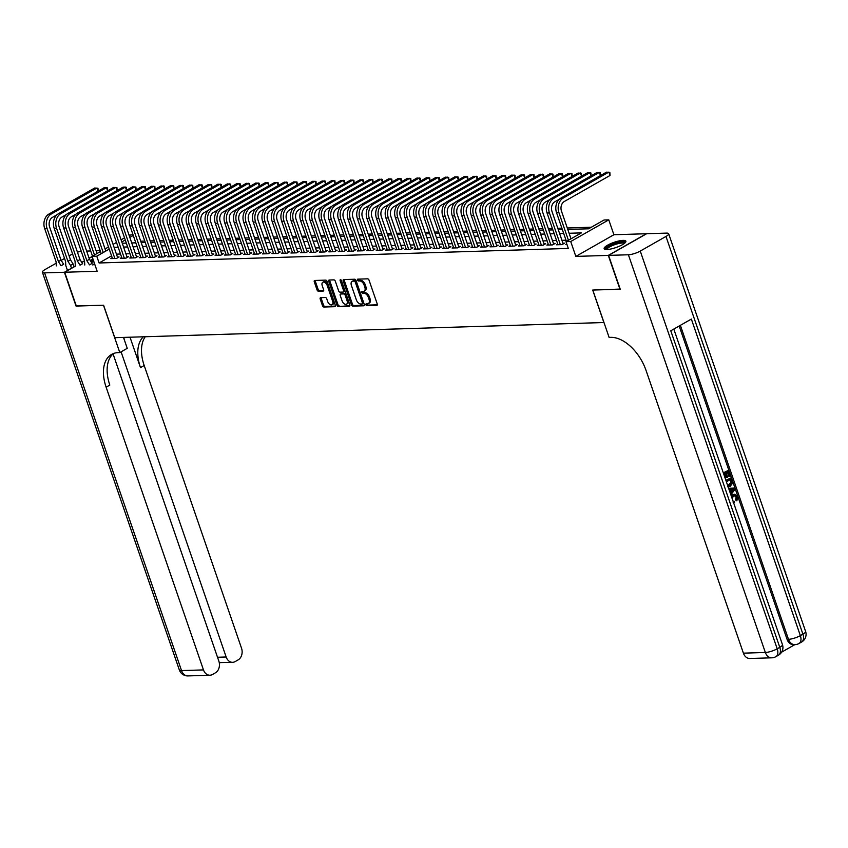 <?xml version="1.0" encoding="UTF-8"?>
<svg xmlns="http://www.w3.org/2000/svg" width="848" height="848" viewBox="0 0 848 848"><rect width="100%" height="100%" fill="white"/><g stroke="black" fill="none" stroke-linecap="round" stroke-linejoin="round"><path stroke-width="1.27" d="M365.933 304.782A1.018 0.604 -119.6 0 0 366.898 305.693L376.788 305.386A1.452 0.859 -119.6 0 0 377.042 305.312A1.452 0.859 -119.6 0 0 377.265 304.029L369.028 280.126A1.452 0.859 -119.6 0 0 367.64 278.833L357.761 279.14A1.018 0.604 -119.6 0 0 358.397 280.995L359.679 280.953A4.632 2.756 -119.6 0 1 364.121 285.108L364.799 287.101A4.632 2.756 -119.6 0 1 364.121 291.224A4.632 2.756 -119.6 0 1 363.294 291.447L362.011 291.489A1.018 0.604 -119.6 0 0 362.647 293.344L363.93 293.302A4.632 2.756 -119.6 0 1 368.371 297.457L369.05 299.45A4.632 2.756 -119.6 0 1 368.371 303.573A4.632 2.756 -119.6 0 1 367.544 303.796L366.262 303.838A1.018 0.604 -119.6 0 0 365.933 304.782M366.887 303.817A1.018 0.604 -119.6 0 0 367.926 305.11L377.349 304.814M358.375 279.119A1.018 0.604 -119.6 0 0 359.425 280.412L360.707 280.37L359.679 280.953M362.637 291.468A1.018 0.604 -119.6 0 0 363.675 292.761L364.958 292.719L363.93 293.302M92.602 264.915A11.501 2.777 -19 0 0 94.234 264.502M606.988 249.513A11.501 2.777 -19 0 0 619.4 246.206A11.501 2.777 -19 0 0 625.888 241.203A11.501 2.777 -19 0 0 623.036 240.376A11.501 2.777 -19 0 0 610.624 243.673A11.501 2.777 -19 0 0 604.147 248.687A11.501 2.777 -19 0 0 606.988 249.513M320.671 297.669A1.452 0.859 -119.6 0 0 320.406 297.733A1.452 0.859 -119.6 0 0 320.194 299.026L322.505 305.725A1.452 0.859 -119.6 0 0 323.894 307.029L334.875 306.69A1.452 0.859 -119.6 0 0 335.13 306.616A1.452 0.859 -119.6 0 0 335.342 305.333L327.116 281.43A1.452 0.859 -119.6 0 0 325.727 280.126L314.746 280.465A1.452 0.859 -119.6 0 0 314.491 280.54A1.452 0.859 -119.6 0 0 314.279 281.822L317.067 289.931A1.452 0.859 -119.6 0 0 318.456 291.224L323.152 291.076A1.452 0.859 -119.6 0 0 323.406 291.012A1.452 0.859 -119.6 0 0 323.629 289.719L322.24 285.702A3.869 2.311 -119.6 0 1 322.812 282.267A3.869 2.311 -119.6 0 1 327.222 285.553L332.639 301.284A3.869 2.311 -119.6 0 1 332.066 304.729A3.869 2.311 -119.6 0 1 327.657 301.443L326.756 298.814A1.452 0.859 -119.6 0 0 325.367 297.521L320.671 297.669M111.565 255.884L99.099 262.975L96.767 256.213L92.029 256.361L100.488 251.549M620.195 289.073L592.699 290.058L603.882 322.526L114.766 337.684L103.583 305.216L76.331 306.064L64.692 272.25L97.149 271.243L92.029 256.361M619.952 289.21L608.302 255.396L646.367 233.73L613.899 234.737L608.779 219.855L570.715 241.521L565.976 241.669L581.41 232.882L569.093 233.264M613.899 234.737L575.845 256.403L608.302 255.396M575.845 256.403L570.715 241.521M99.099 262.975L568.308 248.432L565.976 241.669M351.443 304.835A1.452 0.859 -119.6 0 0 352.832 306.128L363.803 305.789A1.452 0.859 -119.6 0 0 364.068 305.715A1.452 0.859 -119.6 0 0 364.28 304.432L356.054 280.529A1.452 0.859 -119.6 0 0 354.665 279.236L343.684 279.575A1.452 0.859 -119.6 0 0 343.429 279.639A1.452 0.859 -119.6 0 0 343.207 280.932L351.443 304.835L352.471 304.241A1.452 0.859 -119.6 0 0 353.86 305.545L364.375 305.216M349.344 306.234L338.363 306.573A1.452 0.859 -119.6 0 1 336.974 305.28L328.738 281.377A1.452 0.859 -119.6 0 1 328.96 280.094A1.452 0.859 -119.6 0 1 329.215 280.02L333.911 279.872A1.452 0.859 -119.6 0 1 335.299 281.176L338.638 290.864A1.452 0.859 -119.6 0 0 340.027 292.168L343.143 292.072A1.452 0.859 -119.6 0 0 343.408 291.998A1.452 0.859 -119.6 0 0 343.62 290.716L340.143 280.624A1.018 0.604 -119.6 0 1 341.447 280.582L349.811 304.877A1.452 0.859 -119.6 0 1 349.599 306.17A1.452 0.859 -119.6 0 1 349.344 306.234L349.789 305.98M92.125 256.637L89.135 258.333M84.524 260.961L81.832 262.488M75.546 266.06L64.692 272.25M566.761 243.948L565.817 244.5L566.941 244.457M557.74 243.991L556.33 244.786L562.023 244.616L564.588 243.153L562.934 243.196M548.253 244.288L546.854 245.083L552.546 244.902L555.111 243.44L553.458 243.493M538.777 244.574L537.378 245.379L543.059 245.199L545.635 243.736L543.971 243.789M529.3 244.871L527.901 245.666L533.583 245.496L536.159 244.033L534.494 244.086M519.824 245.167L518.414 245.962L524.106 245.782L526.672 244.319L525.018 244.372M510.337 245.464L508.938 246.259L514.63 246.079L517.195 244.616L515.542 244.669M500.861 245.75L499.461 246.556L505.143 246.376L507.719 244.913L506.055 244.966M491.384 246.047L489.985 246.842L495.667 246.673L498.242 245.21L496.578 245.252M481.908 246.344L480.498 247.139L486.19 246.959L488.755 245.496L487.102 245.549M472.421 246.63L471.022 247.436L476.714 247.256L479.279 245.793L477.625 245.846M462.944 246.927L461.545 247.722L467.227 247.552L469.803 246.09L468.149 246.143M453.468 247.224L452.069 248.019L457.75 247.849L460.326 246.376L458.662 246.429M443.992 247.521L442.582 248.316L448.274 248.135L450.85 246.673L449.186 246.726M434.505 247.807L433.105 248.612L438.798 248.432L441.363 246.969L439.709 247.022M425.028 248.104L423.629 248.899L429.311 248.729L431.886 247.266L430.233 247.309M415.552 248.4L414.153 249.195L419.834 249.015L422.41 247.552L420.746 247.605M406.075 248.697L404.666 249.492L410.358 249.312L412.934 247.849L411.269 247.902M396.588 248.983L395.189 249.789L400.881 249.609L403.447 248.146L401.793 248.199M387.112 249.28L385.713 250.075L391.394 249.906L393.97 248.443L392.317 248.485M377.636 249.577L376.236 250.372L381.918 250.192L384.494 248.729L382.83 248.782M368.159 249.863L366.749 250.669L372.442 250.489L375.017 249.026L373.353 249.079M358.672 250.16L357.273 250.955L362.965 250.785L365.53 249.323L363.877 249.376M349.196 250.457L347.797 251.252L353.478 251.082L356.054 249.609L354.4 249.662M339.719 250.754L338.32 251.549L344.002 251.368L346.578 249.906L344.913 249.959M330.243 251.04L328.833 251.845L334.525 251.665L337.101 250.202L335.437 250.255M320.756 251.337L319.357 252.132L325.049 251.962L327.614 250.499L325.961 250.542M311.28 251.633L309.88 252.428L315.562 252.248L318.138 250.785L316.484 250.838M301.803 251.92L300.404 252.725L306.086 252.545L308.661 251.082L306.997 251.135M292.327 252.216L290.917 253.011L296.609 252.842L299.185 251.379L297.521 251.432M282.84 252.513L281.441 253.308L287.133 253.139L289.698 251.665L288.044 251.718M273.363 252.81L271.964 253.605L277.656 253.425L280.222 251.962L278.568 252.015M263.887 253.096L262.488 253.902L268.169 253.722L270.745 252.259L269.081 252.312M254.411 253.393L253.001 254.188L258.693 254.018L261.269 252.556L259.605 252.609M244.924 253.69L243.524 254.485L249.217 254.305L251.782 252.842L250.128 252.895M235.447 253.987L234.048 254.782L239.74 254.601L242.305 253.139L240.652 253.192M225.971 254.273L224.572 255.078L230.253 254.898L232.829 253.435L231.165 253.488M216.494 254.57L215.095 255.365L220.777 255.195L223.353 253.732L221.688 253.775M207.018 254.866L205.608 255.661L211.3 255.481L213.866 254.018L212.212 254.071M197.531 255.153L196.132 255.958L201.824 255.778L204.389 254.315L202.736 254.368M188.055 255.449L186.655 256.244L192.337 256.075L194.913 254.612L193.249 254.665M178.578 255.746L177.179 256.541L182.861 256.372L185.436 254.898L183.772 254.951M169.102 256.043L167.692 256.838L173.384 256.658L175.949 255.195L174.296 255.248M159.615 256.329L158.216 257.135L163.908 256.955L166.473 255.492L164.819 255.545M150.138 256.626L148.739 257.421L154.421 257.251L156.997 255.789L155.332 255.831M140.662 256.923L139.263 257.718L144.944 257.538L147.52 256.075L145.856 256.128M131.186 257.22L129.776 258.015L135.468 257.834L138.033 256.372L136.38 256.425M121.699 257.506L120.299 258.301L125.992 258.131L128.557 256.668L126.903 256.721M566.008 240.196L561.948 240.323M556.532 240.493L552.461 240.62M547.055 240.79L542.985 240.917M537.568 241.076L533.509 241.203M528.092 241.373L524.032 241.5M518.616 241.669L514.545 241.797M509.139 241.966L505.069 242.083M499.652 242.252L495.592 242.38M490.176 242.549L486.116 242.676M480.699 242.846L476.629 242.973M471.223 243.132L467.153 243.259M461.736 243.429L457.676 243.556M452.26 243.726L448.2 243.853M442.783 244.023L438.713 244.139M433.307 244.309L429.236 244.436M423.82 244.606L419.76 244.733M414.343 244.902L410.284 245.03M404.867 245.189L400.797 245.316M395.391 245.485L391.32 245.613M385.904 245.782L381.844 245.909M376.427 246.079L372.367 246.206M366.951 246.365L362.88 246.492M357.474 246.662L353.404 246.789M347.998 246.959L343.928 247.086M338.511 247.256L334.451 247.372M329.035 247.542L324.964 247.669M319.558 247.839L315.488 247.966M310.082 248.135L306.011 248.263M300.595 248.422L296.535 248.549M291.118 248.718L287.048 248.846M281.642 249.015L277.572 249.142M272.166 249.312L268.095 249.429M262.679 249.598L258.619 249.725M253.202 249.895L249.132 250.022M243.726 250.192L239.655 250.319M234.249 250.478L230.179 250.605M224.762 250.775L220.703 250.902M215.286 251.072L211.226 251.199M205.81 251.368L201.739 251.496M196.333 251.655L192.263 251.782M186.846 251.951L182.786 252.079M177.37 252.248L173.31 252.375M167.893 252.545L163.823 252.662M158.417 252.831L154.347 252.958M148.93 253.128L144.87 253.255M139.454 253.425L135.394 253.552M129.977 253.711L125.907 253.838M120.501 254.008L116.43 254.135M112.222 257.803L110.823 258.598L116.505 258.428L119.08 256.965L117.416 257.008M591.332 227.232L567.27 227.985M561.864 228.144L557.793 228.271M552.377 228.441L548.317 228.568M542.9 228.737L538.84 228.865M533.424 229.034L529.353 229.151M523.947 229.32L519.877 229.448M514.46 229.617L510.401 229.744M504.984 229.914L500.924 230.041M495.508 230.2L491.437 230.327M486.031 230.497L481.961 230.624M476.544 230.794L472.484 230.921M467.068 231.091L463.008 231.207M457.591 231.377L453.521 231.504M448.115 231.674L444.045 231.801M438.639 231.97L434.568 232.098M429.152 232.257L425.092 232.384M419.675 232.553L415.605 232.681M410.199 232.85L406.128 232.977M400.722 233.147L396.652 233.274M391.235 233.433L387.176 233.56M381.759 233.73L377.689 233.857M372.283 234.027L368.212 234.154M362.806 234.324L358.736 234.44M353.319 234.61L349.259 234.737M343.843 234.907L339.772 235.034M334.366 235.203L330.296 235.331M324.89 235.49L320.82 235.617M315.403 235.786L311.343 235.914M305.927 236.083L301.867 236.21M296.45 236.38L292.38 236.507M286.974 236.666L282.903 236.793M277.487 236.963L273.427 237.09M268.01 237.26L263.951 237.387M258.534 237.557L254.464 237.673M249.058 237.843L244.987 237.97M239.571 238.14L235.511 238.267M230.094 238.436L226.034 238.564M220.618 238.723L216.547 238.85M211.141 239.019L207.071 239.147M201.654 239.316L197.595 239.443M192.178 239.613L188.118 239.73M182.702 239.899L178.631 240.026M173.225 240.196L169.155 240.323M163.738 240.493L159.678 240.62M154.262 240.779L150.202 240.906M144.785 241.076L140.715 241.203M135.595 242.21L134.429 242.867M129.097 235.267L132.977 234.61M567.778 229.437L588.607 228.79L604.041 220.003L608.779 219.855M105.067 248.941L108.502 246.991M113.07 244.383L116.505 242.422M121.084 239.825L124.518 237.864M109.233 249.121L96.767 256.213M563.676 233.433L559.616 233.56M554.2 233.73L550.14 233.857M544.723 234.027L540.653 234.143M535.247 234.313L531.177 234.44M525.76 234.61L521.7 234.737M516.284 234.907L512.224 235.034M506.807 235.193L502.737 235.32M497.331 235.49L493.26 235.617M487.844 235.786L483.784 235.914M478.367 236.083L474.308 236.2M468.891 236.369L464.821 236.497M459.415 236.666L455.344 236.793M449.928 236.963L445.868 237.09M440.451 237.249L436.391 237.376M430.975 237.546L426.904 237.673M421.498 237.843L417.428 237.97M412.022 238.14L407.952 238.267M402.535 238.426L398.475 238.553M393.059 238.723L388.988 238.85M383.582 239.019L379.512 239.147M374.106 239.316L370.035 239.433M364.619 239.602L360.559 239.73M355.142 239.899L351.072 240.026M345.666 240.196L341.596 240.323M336.19 240.482L332.119 240.609M326.703 240.779L322.643 240.906M317.226 241.076L313.156 241.203M307.75 241.373L303.679 241.5M298.273 241.659L294.203 241.786M288.786 241.956L284.727 242.083M279.31 242.252L275.25 242.38M269.834 242.549L265.763 242.666M260.357 242.835L256.287 242.963M250.87 243.132L246.81 243.259M241.394 243.429L237.334 243.556M231.917 243.715L227.847 243.842M222.441 244.012L218.371 244.139M212.954 244.309L208.894 244.436M203.478 244.606L199.418 244.722M194.001 244.892L189.931 245.019M184.525 245.189L180.454 245.316M175.038 245.485L170.978 245.613M165.561 245.772L161.502 245.899M156.085 246.068L152.015 246.196M146.609 246.365L142.538 246.492M137.122 246.662L133.062 246.789M127.645 246.948L123.585 247.075M118.169 247.245L114.098 247.372M122.26 243.249L126.331 243.122M131.737 242.952L135.807 242.825M141.224 242.655L145.284 242.528M150.7 242.358L154.76 242.231M160.177 242.072L164.247 241.945M169.653 241.775L173.723 241.648M179.14 241.479L183.2 241.351M188.616 241.182L192.676 241.065M198.093 240.896L202.163 240.768M207.569 240.599L211.64 240.472M217.046 240.302L221.116 240.175M226.533 240.016L230.592 239.889M236.009 239.719L240.079 239.592M245.485 239.422L249.556 239.295M254.962 239.125L259.032 239.009M264.449 238.839L268.509 238.712M273.925 238.542L277.996 238.415M283.402 238.246L287.472 238.118M292.878 237.959L296.948 237.832M302.365 237.663L306.425 237.535M311.841 237.366L315.912 237.239M321.318 237.069L325.388 236.942M330.794 236.783L334.865 236.656M340.281 236.486L344.341 236.359M349.758 236.189L353.817 236.062M359.234 235.892L363.304 235.776M368.71 235.606L372.781 235.479M378.197 235.309L382.257 235.182M387.674 235.013L391.734 234.885M397.15 234.726L401.221 234.599M406.627 234.43L410.697 234.302M416.114 234.133L420.173 234.006M425.59 233.836L429.65 233.709M435.066 233.55L439.137 233.423M444.543 233.253L448.613 233.126M454.03 232.956L458.09 232.829M463.506 232.659L467.566 232.543M472.983 232.373L477.053 232.246M482.459 232.076L486.529 231.949M491.946 231.78L496.006 231.652M501.422 231.493L505.482 231.366M510.899 231.197L514.969 231.069M520.375 230.9L524.446 230.773M529.862 230.603L533.922 230.486M539.339 230.317L543.398 230.19M548.815 230.02L552.885 229.893M558.291 229.723L562.362 229.596M133.263 235.437L129.829 237.398M125.25 240.005L121.815 241.956M93.004 259.202A11.501 2.777 -19 0 0 90.206 260.442M368.371 303.573L369.399 302.98A4.632 2.756 -119.6 0 0 370.088 298.867L369.05 299.45M364.958 292.719A4.632 2.756 -119.6 0 1 369.399 296.874L370.088 298.867M364.121 291.224L365.149 290.631A4.632 2.756 -119.6 0 0 365.827 286.518L364.799 287.101M360.707 280.37A4.632 2.756 -119.6 0 1 365.149 284.525L365.827 286.518M344.15 279.554A1.452 0.859 -119.6 0 0 344.235 280.349L352.471 304.241M362.149 303.966A1.018 0.604 -119.6 0 0 362.478 303.012L355.248 282.034A1.018 0.604 -119.6 0 0 354.284 281.123L352.927 281.165A4.632 2.756 -119.6 0 0 352.1 281.388A4.632 2.756 -119.6 0 0 351.422 285.511L356.351 299.842A4.632 2.756 -119.6 0 0 360.792 304.008L362.149 303.966M362.456 303.785L363.177 303.372A1.018 0.604 -119.6 0 0 363.506 302.429L362.478 303.012M352.1 281.388L353.128 280.805A4.632 2.756 -119.6 0 1 353.955 280.582L355.312 280.54A1.018 0.604 -119.6 0 1 356.277 281.451L363.506 302.429M349.906 305.662L338.363 306.573M329.681 280.01A1.452 0.859 -119.6 0 0 329.777 280.794L338.002 304.697A1.452 0.859 -119.6 0 0 339.391 305.99M344.171 291.489A1.452 0.859 -119.6 0 0 344.436 291.415A1.452 0.859 -119.6 0 0 344.648 290.133L341.203 280.126M342.104 300.923A3.869 2.311 -119.6 0 0 346.503 304.209A3.869 2.311 -119.6 0 0 347.086 300.775L345.168 295.231A1.452 0.859 -119.6 0 0 343.79 293.927L340.663 294.023A1.452 0.859 -119.6 0 0 340.408 294.097A1.452 0.859 -119.6 0 0 340.196 295.38L342.104 300.923M346.503 304.209L347.532 303.626A3.869 2.311 -119.6 0 0 348.115 300.181L347.086 300.775M341.246 293.694A1.452 0.859 -119.6 0 1 341.437 293.514A1.452 0.859 -119.6 0 1 341.702 293.44L344.818 293.344A1.452 0.859 -119.6 0 1 346.196 294.638L348.115 300.181M332.066 304.729L333.094 304.146A3.869 2.311 -119.6 0 0 333.667 300.701L332.639 301.284M322.812 282.267L323.841 281.674A3.869 2.311 -119.6 0 1 328.25 284.97L333.667 300.701M315.212 280.455A1.452 0.859 -119.6 0 0 315.308 281.239L318.095 289.338A1.452 0.859 -119.6 0 0 319.484 290.641L323.713 290.504M321.138 297.648A1.452 0.859 -119.6 0 0 321.222 298.432L323.533 305.142A1.452 0.859 -119.6 0 0 324.922 306.446L335.437 306.117M571.001 238.807L561.493 211.184A7.367 5.639 -91.8 0 1 564.302 201.495L610.03 175.472L608.864 172.08L563.136 198.114A11.056 8.469 88.2 0 0 558.917 212.647L568.425 240.27M610.03 175.472L609.839 172.356L606.49 172.155L560.772 198.188A11.056 8.469 88.2 0 0 556.553 212.721L566.432 241.415M606.129 249.503A9.953 2.406 161 0 1 618.203 242.708A9.953 2.406 161 0 1 624.828 243.069M624.245 243.535A9.211 2.226 -19 0 0 618.224 243.63A9.211 2.226 -19 0 0 606.882 249.513M625.813 241.871A11.427 2.756 -19 0 0 618.616 242.21A11.427 2.756 -19 0 0 604.613 249.174M93.386 260.304A11.427 2.756 -19 0 0 90.831 261.428M91.043 261.767A9.953 2.406 161 0 1 93.503 260.643M93.799 261.491A9.211 2.226 -19 0 0 91.531 262.541M733.382 501.295L734.273 501.242L734.463 502.504L733.541 502.557M731.209 495.794L734.357 494.331M731.453 496.493L734.739 494.289L737.59 496.737L736.88 500.882L735.534 499.864L736.106 497.108L734.601 495.529M734.516 488.077L728.633 488.31L734.516 488.077L734.962 489.37L730.87 494.808M730.245 492.985L729.121 489.476M723.312 472.855L728.411 470.354L730.382 476.078L729.672 476.481L728.92 476.502L727.457 472.272M729.672 476.481L728.093 471.901L726.195 472.983L727.669 477.254L726.195 477.678L724.849 473.756M781.612 652.176L794.83 644.65M771.797 657.815A8.851 8.851 0 0 0 775.899 656.659A8.851 5.279 60.4 0 0 777.203 648.794A8.851 2.131 161 0 1 765.352 652.483A8.851 6.773 88.2 0 0 771.797 657.815L749.855 658.493A8.851 6.773 -91.8 0 1 743.399 653.161L765.352 652.483L628.4 254.771A8.851 2.131 -19 0 0 640.261 251.082L777.203 648.794L779.778 647.331L670.779 330.784L691.353 319.071L800.353 635.629A8.851 2.131 161 0 1 788.492 639.318A8.851 6.773 88.2 0 0 794.936 644.639L793.516 644.681A8.851 6.773 -91.8 0 1 787.071 639.36L788.492 639.318L680.372 325.325M679.174 326.003L787.071 639.36M728.146 486.763L730.234 486.243L732.322 483.54L730.997 477.848L725.888 480.35M628.4 254.771L608.588 255.386L620.238 289.2L592.794 290.058L609.097 337.398L610.708 337.356A36.856 21.974 60.4 0 1 646.049 370.438L743.399 653.161M640.261 251.082L665.977 236.444A8.851 2.131 -19 0 0 668.659 233.741A8.851 2.131 -19 0 0 666.464 233.105L646.653 233.719L608.588 255.386M726.959 477.657L725.485 473.385L723.821 474.339M723.429 473.195L728.411 470.354M726.005 480.689L730.997 477.848M727.605 485.438L729.852 485.088L731.58 482.459L731.241 481.039L730.679 479.396L726.397 481.834M727.648 485.459L728.347 485.586M727.987 485.565L730.817 482.48L730.033 479.756M729.852 485.088L729.1 485.12M731.58 482.459L730.817 482.48M731.241 481.039L730.488 481.07M730.467 493.642L731.061 492.879L729.874 489.423L729.036 489.487M732.693 489.222L730.7 489.36L731.654 492.137L734.029 489.126L732.693 489.222L734.029 489.126M731.061 492.879L730.298 492.911M731.432 491.48L733.266 489.148L731.941 489.243L733.266 489.148M733.075 501.21L734.273 501.242M736.88 500.882L736.297 499.843L736.859 497.087L735.004 495.476L731.898 497.787M736.859 497.087L736.106 497.108M736.297 499.843L735.534 499.864M733.181 494.766L732.428 494.797M76.288 305.937L103.488 305.227L119.791 352.567L118.179 352.62A36.856 21.974 -119.6 0 0 111.597 354.411A36.856 21.974 -119.6 0 0 106.127 387.176L203.478 669.909A8.851 6.773 88.2 0 0 209.922 675.231A8.851 6.773 88.2 0 0 212.445 674.51L215.477 672.782A8.851 6.773 88.2 0 0 218.858 661.154L113.06 353.902M123.723 338.066A16.589 4.007 161 0 1 126.108 337.334M123.49 337.419L127.253 348.327L119.791 352.567M72.589 253.976A8.851 2.131 -19 0 0 70.797 254.898L69.123 255.852M64.543 258.449L61.173 260.378M56.169 263.219L45.082 269.537A8.851 2.131 -19 0 0 42.4 272.24A8.851 2.131 -19 0 0 44.594 272.865L64.406 272.261L76.044 306.075M86.644 251.082L90.704 250.955M96.121 250.785L100.181 250.669M81.26 251.337A8.851 2.131 -19 0 0 77.433 252.174M92.082 256.499L89.093 258.205M126.532 190.27L125.44 187.069L123.066 187.143L77.338 213.166A11.056 8.469 88.2 0 0 73.119 227.709L84.514 260.792L81.768 262.371M75.504 265.933L64.406 272.261M121.084 351.835L226.162 656.999A8.851 6.773 88.2 0 0 232.606 662.32A8.851 6.773 88.2 0 0 235.129 661.599L238.161 659.871A8.851 6.773 88.2 0 0 241.542 648.243L144.192 365.509A36.856 21.974 -119.6 0 1 145.262 336.741M143.344 336.804A36.856 21.974 -119.6 0 0 140.482 367.619L130.02 337.218M113.537 353.499A36.856 21.974 -119.6 0 0 109.827 385.066L106.127 387.176M219.25 662.606L232.606 662.32M600.49 175.578L599.388 172.377L553.659 198.4A11.056 8.469 88.2 0 0 549.44 212.943L560.358 244.659M600.585 175.525L600.363 172.653L597.013 172.451L551.295 198.474A11.056 8.469 88.2 0 0 547.066 213.018L557.995 244.733M563.189 243.948L552.006 211.481A7.367 5.639 -91.8 0 1 554.825 201.782L559.373 199.195M591.003 175.875L589.911 172.674L544.183 198.697A11.056 8.469 88.2 0 0 539.964 213.23L550.882 244.955M591.109 175.812L590.886 172.95L587.537 172.748L541.808 198.771A11.056 8.469 88.2 0 0 537.59 213.304L548.518 245.03M553.712 244.245L542.529 211.767A7.367 5.639 -91.8 0 1 545.349 202.078L549.896 199.492M581.527 176.161L580.424 172.971L534.706 198.994A11.056 8.469 88.2 0 0 530.477 213.526L541.406 245.252M581.633 176.108L581.399 173.246L578.06 173.045L532.332 199.068A11.056 8.469 88.2 0 0 528.113 213.601L539.031 245.326M544.236 244.531L533.053 212.064A7.367 5.639 -91.8 0 1 535.872 202.375L540.42 199.789M572.05 176.458L570.948 173.257L525.219 199.291A11.056 8.469 88.2 0 0 521.001 213.823L531.929 245.549M572.146 176.405L571.923 173.533L568.573 173.331L522.856 199.354A11.056 8.469 88.2 0 0 518.637 213.897L529.555 245.623M534.749 244.828L523.576 212.36A7.367 5.639 -91.8 0 1 526.385 202.672L530.933 200.075M562.574 176.755L561.471 173.554L515.743 199.577A11.056 8.469 88.2 0 0 511.524 214.12L522.442 245.835M562.669 176.691L562.447 173.829L559.097 173.628L513.379 199.651A11.056 8.469 88.2 0 0 509.15 214.194L520.078 245.909M525.272 245.125L514.1 212.657A7.367 5.639 -91.8 0 1 516.909 202.958L521.456 200.372M553.087 177.052L551.995 173.851L506.267 199.874A11.056 8.469 88.2 0 0 502.048 214.406L512.966 246.132M553.193 176.988L552.97 174.126L549.621 173.925L503.892 199.948A11.056 8.469 88.2 0 0 499.673 214.48L510.602 246.206M515.796 245.411L504.613 212.943A7.367 5.639 -91.8 0 1 507.433 203.255L511.98 200.669M543.61 177.338L542.508 174.147L496.79 200.17A11.056 8.469 88.2 0 0 492.561 214.703L503.489 246.429M543.716 177.285L543.483 174.423L540.144 174.211L494.416 200.245A11.056 8.469 88.2 0 0 490.197 214.777L501.115 246.503M506.32 245.708L495.137 213.24A7.367 5.639 -91.8 0 1 497.956 203.552L502.504 200.955M534.134 177.635L533.032 174.434L487.303 200.457A11.056 8.469 88.2 0 0 483.084 215L494.013 246.726M534.229 177.582L534.007 174.709L530.657 174.508L484.939 200.531A11.056 8.469 88.2 0 0 480.721 215.074L491.639 246.789M496.833 246.005L485.66 213.537A7.367 5.639 -91.8 0 1 488.469 203.838L493.017 201.252M524.658 177.932L523.555 174.73L477.827 200.753A11.056 8.469 88.2 0 0 473.608 215.297L484.526 247.012M524.753 177.868L524.53 175.006L521.181 174.805L475.463 200.828A11.056 8.469 88.2 0 0 471.234 215.36L482.162 247.086M487.356 246.302L476.184 213.823A7.367 5.639 -91.8 0 1 478.993 204.135L483.54 201.548M515.171 178.228L514.079 175.027L468.35 201.05A11.056 8.469 88.2 0 0 464.132 215.583L475.05 247.309M515.277 178.165L515.054 175.303L511.704 175.101L465.976 201.124A11.056 8.469 88.2 0 0 461.757 215.657L472.686 247.383M477.88 246.588L466.697 214.12A7.367 5.639 -91.8 0 1 469.516 204.432L474.064 201.845M505.694 178.515L504.592 175.313L458.874 201.347A11.056 8.469 88.2 0 0 454.645 215.88L465.573 247.605M505.8 178.462L505.567 175.589L502.228 175.388L456.5 201.421A11.056 8.469 88.2 0 0 452.281 215.954L463.199 247.68M468.403 246.885L457.22 214.417A7.367 5.639 -91.8 0 1 460.04 204.728L464.587 202.131M496.218 178.811L495.115 175.61L449.387 201.633A11.056 8.469 88.2 0 0 445.168 216.176L456.097 247.892M496.324 178.758L496.091 175.886L492.752 175.684L447.023 201.707A11.056 8.469 88.2 0 0 442.804 216.251L453.722 247.966M458.927 247.181L447.744 214.714A7.367 5.639 -91.8 0 1 450.553 205.015L455.1 202.428M486.741 179.108L485.639 175.907L439.911 201.93A11.056 8.469 88.2 0 0 435.692 216.463L446.61 248.188M486.837 179.045L486.614 176.183L483.265 175.981L437.547 202.004A11.056 8.469 88.2 0 0 433.317 216.537L444.246 248.263M449.44 247.468L438.268 215A7.367 5.639 -91.8 0 1 441.077 205.311L445.624 202.725M477.265 179.394L476.163 176.204L430.434 202.227A11.056 8.469 88.2 0 0 426.215 216.759L437.133 248.485M477.36 179.341L477.138 176.479L473.788 176.278L428.06 202.301A11.056 8.469 88.2 0 0 423.841 216.834L434.77 248.559M439.964 247.764L428.781 215.297A7.367 5.639 -91.8 0 1 431.6 205.608L436.148 203.022M467.778 179.691L466.676 176.49L420.958 202.513A11.056 8.469 88.2 0 0 416.728 217.056L427.657 248.782M467.884 179.638L467.651 176.766L464.312 176.564L418.583 202.587A11.056 8.469 88.2 0 0 414.365 217.13L425.283 248.856M430.487 248.061L419.304 215.593A7.367 5.639 -91.8 0 1 422.124 205.905L426.671 203.308M458.302 179.988L457.199 176.787L411.471 202.81A11.056 8.469 88.2 0 0 407.252 217.353L418.181 249.068M458.408 179.924L458.174 177.062L454.835 176.861L409.107 202.884A11.056 8.469 88.2 0 0 404.888 217.427L415.806 249.142M421.011 248.358L409.828 215.89A7.367 5.639 -91.8 0 1 412.637 206.191L417.184 203.605M448.825 180.285L447.723 177.084L401.994 203.107A11.056 8.469 88.2 0 0 397.776 217.639L408.694 249.365M448.921 180.221L448.698 177.359L445.348 177.158L399.631 203.181A11.056 8.469 88.2 0 0 395.401 217.713L406.33 249.439M411.524 248.644L400.351 216.176A7.367 5.639 -91.8 0 1 403.16 206.488L407.708 203.902M439.349 180.571L438.246 177.38L392.518 203.403A11.056 8.469 88.2 0 0 388.299 217.936L399.217 249.662M439.444 180.518L439.222 177.656L435.872 177.444L390.144 203.478A11.056 8.469 88.2 0 0 385.925 218.01L396.853 249.736M402.047 248.941L390.864 216.473A7.367 5.639 -91.8 0 1 393.684 206.785L398.231 204.188M429.862 180.868L428.759 177.667L383.042 203.69A11.056 8.469 88.2 0 0 378.812 218.233L389.741 249.948M429.968 180.815L429.735 177.942L426.396 177.741L380.667 203.764A11.056 8.469 88.2 0 0 376.448 218.307L387.366 250.022M392.571 249.238L381.388 216.77A7.367 5.639 -91.8 0 1 384.208 207.071L388.755 204.485M420.385 181.165L419.283 177.963L373.555 203.986A11.056 8.469 88.2 0 0 369.336 218.519L380.264 250.245M420.491 181.101L420.258 178.239L416.919 178.038L371.191 204.061A11.056 8.469 88.2 0 0 366.972 218.593L377.89 250.319M383.095 249.535L371.912 217.056A7.367 5.639 -91.8 0 1 374.721 207.368L379.279 204.781M410.909 181.451L409.807 178.26L364.078 204.283A11.056 8.469 88.2 0 0 359.859 218.816L370.777 250.542M411.004 181.398L410.782 178.536L407.432 178.334L361.714 204.357A11.056 8.469 88.2 0 0 357.485 218.89L368.414 250.616M373.608 249.821L362.435 217.353A7.367 5.639 -91.8 0 1 365.244 207.665L369.792 205.078M401.433 181.748L400.33 178.546L354.602 204.58A11.056 8.469 88.2 0 0 350.383 219.113L361.301 250.838M401.528 181.695L401.305 178.822L397.956 178.621L352.227 204.644A11.056 8.469 88.2 0 0 348.009 219.187L358.937 250.913M364.131 250.118L352.948 217.65A7.367 5.639 -91.8 0 1 355.768 207.961L360.315 205.364M391.946 182.044L390.843 178.843L345.125 204.866A11.056 8.469 88.2 0 0 340.907 219.409L351.825 251.125M392.052 181.981L391.818 179.119L388.479 178.917L342.751 204.94A11.056 8.469 88.2 0 0 338.532 219.484L349.45 251.199M354.655 250.414L343.472 217.947A7.367 5.639 -91.8 0 1 346.291 208.248L350.839 205.661M382.469 182.341L381.367 179.14L335.649 205.163A11.056 8.469 88.2 0 0 331.42 219.696L342.348 251.421M382.575 182.278L382.342 179.416L379.003 179.214L333.275 205.237A11.056 8.469 88.2 0 0 329.056 219.77L339.974 251.496M345.178 250.701L333.995 218.233A7.367 5.639 -91.8 0 1 336.804 208.544L341.362 205.958M372.993 182.627L371.89 179.437L326.162 205.46A11.056 8.469 88.2 0 0 321.943 219.992L332.861 251.718M373.088 182.574L372.866 179.712L369.516 179.511L323.798 205.534A11.056 8.469 88.2 0 0 319.569 220.067L330.497 251.792M335.691 250.997L324.519 218.53A7.367 5.639 -91.8 0 1 327.328 208.841L331.875 206.244M363.516 182.924L362.414 179.723L316.686 205.746A11.056 8.469 88.2 0 0 312.467 220.289L323.385 252.015M363.612 182.871L363.389 179.999L360.04 179.797L314.311 205.82A11.056 8.469 88.2 0 0 310.092 220.363L321.021 252.079M326.215 251.294L315.032 218.826A7.367 5.639 -91.8 0 1 317.852 209.127L322.399 206.541M354.029 183.221L352.927 180.02L307.209 206.043A11.056 8.469 88.2 0 0 302.99 220.586L313.908 252.301M354.135 183.157L353.902 180.295L350.563 180.094L304.835 206.117A11.056 8.469 88.2 0 0 300.616 220.65L311.534 252.375M316.739 251.591L305.556 219.113A7.367 5.639 -91.8 0 1 308.375 209.424L312.923 206.838M344.553 183.518L343.451 180.317L297.733 206.34A11.056 8.469 88.2 0 0 293.503 220.872L304.432 252.598M344.659 183.454L344.426 180.592L341.087 180.391L295.358 206.414A11.056 8.469 88.2 0 0 291.14 220.946L302.058 252.672M307.262 251.877L296.079 219.409A7.367 5.639 -91.8 0 1 298.888 209.721L303.446 207.135M335.077 183.804L333.974 180.603L288.246 206.636A11.056 8.469 88.2 0 0 284.027 221.169L294.956 252.895M335.172 183.751L334.949 180.878L331.6 180.677L285.882 206.711A11.056 8.469 88.2 0 0 281.653 221.243L292.581 252.969M297.775 252.174L286.603 219.706A7.367 5.639 -91.8 0 1 289.412 210.018L293.959 207.421M325.6 184.101L324.498 180.9L278.769 206.923A11.056 8.469 88.2 0 0 274.551 221.466L285.469 253.181M325.696 184.048L325.473 181.175L322.123 180.974L276.395 206.997A11.056 8.469 88.2 0 0 272.176 221.54L283.105 253.255M288.299 252.471L277.116 220.003A7.367 5.639 -91.8 0 1 279.935 210.304L284.483 207.718M316.113 184.398L315.011 181.196L269.293 207.219A11.056 8.469 88.2 0 0 265.074 221.752L275.992 253.478M316.219 184.334L315.986 181.472L312.647 181.271L266.919 207.294A11.056 8.469 88.2 0 0 262.7 221.826L273.618 253.552M278.822 252.757L267.639 220.289A7.367 5.639 -91.8 0 1 270.459 210.601L275.006 208.014M306.637 184.684L305.534 181.493L259.817 207.516A11.056 8.469 88.2 0 0 255.587 222.049L266.516 253.775M306.743 184.631L306.51 181.769L303.171 181.567L257.442 207.59A11.056 8.469 88.2 0 0 253.223 222.123L264.141 253.849M269.346 253.054L258.163 220.586A7.367 5.639 -91.8 0 1 260.972 210.898L265.53 208.311M297.16 184.981L296.058 181.779L250.33 207.802A11.056 8.469 88.2 0 0 246.111 222.346L257.039 254.071M297.256 184.928L297.033 182.055L293.684 181.854L247.966 207.877A11.056 8.469 88.2 0 0 243.747 222.42L254.665 254.146M259.859 253.351L248.687 220.883A7.367 5.639 -91.8 0 1 251.496 211.194L256.043 208.597M287.684 185.277L286.582 182.076L240.853 208.099A11.056 8.469 88.2 0 0 236.634 222.642L247.552 254.358M287.779 185.214L287.557 182.352L284.207 182.15L238.489 208.173A11.056 8.469 88.2 0 0 234.26 222.717L245.189 254.432M250.383 253.647L239.2 221.18A7.367 5.639 -91.8 0 1 242.019 211.481L246.567 208.894M278.197 185.574L277.095 182.373L231.377 208.396A11.056 8.469 88.2 0 0 227.158 222.929L238.076 254.654M278.303 185.511L278.08 182.649L274.731 182.447L229.002 208.47A11.056 8.469 88.2 0 0 224.784 223.003L235.702 254.729M240.906 253.934L229.723 221.466A7.367 5.639 -91.8 0 1 232.543 211.777L237.09 209.191M268.721 185.86L267.618 182.67L221.9 208.693A11.056 8.469 88.2 0 0 217.671 223.225L228.6 254.951M268.827 185.807L268.593 182.945L265.254 182.733L219.526 208.767A11.056 8.469 88.2 0 0 215.307 223.3L226.225 255.025M231.43 254.23L220.247 221.763A7.367 5.639 -91.8 0 1 223.056 212.074L227.614 209.477M259.244 186.157L258.142 182.956L212.413 208.979A11.056 8.469 88.2 0 0 208.195 223.522L219.123 255.237M259.34 186.104L259.117 183.232L255.767 183.03L210.05 209.053A11.056 8.469 88.2 0 0 205.831 223.596L216.749 255.312M221.943 254.527L210.77 222.059A7.367 5.639 -91.8 0 1 213.579 212.36L218.127 209.774M249.768 186.454L248.665 183.253L202.937 209.276A11.056 8.469 88.2 0 0 198.718 223.819L209.636 255.534M249.863 186.39L249.641 183.528L246.291 183.327L200.573 209.35A11.056 8.469 88.2 0 0 196.344 223.883L207.272 255.608M212.466 254.824L201.283 222.346A7.367 5.639 -91.8 0 1 204.103 212.657L208.65 210.071M240.281 186.74L239.178 183.55L193.461 209.573A11.056 8.469 88.2 0 0 189.242 224.105L200.16 255.831M240.387 186.687L240.164 183.825L236.815 183.624L191.086 209.647A11.056 8.469 88.2 0 0 186.867 224.179L197.796 255.905M202.99 255.11L191.807 222.642A7.367 5.639 -91.8 0 1 194.627 212.954L199.174 210.368M230.804 187.037L229.702 183.836L183.984 209.869A11.056 8.469 88.2 0 0 179.755 224.402L190.683 256.128M230.91 186.984L230.677 184.111L227.338 183.91L181.61 209.933A11.056 8.469 88.2 0 0 177.391 224.476L188.309 256.202M193.514 255.407L182.331 222.939A7.367 5.639 -91.8 0 1 185.14 213.251L189.698 210.654M221.328 187.334L220.226 184.133L174.497 210.156A11.056 8.469 88.2 0 0 170.278 224.699L181.207 256.414M221.423 187.281L221.201 184.408L217.851 184.207L172.133 210.23A11.056 8.469 88.2 0 0 167.915 224.773L178.833 256.488M184.027 255.704L172.854 223.236A7.367 5.639 -91.8 0 1 175.663 213.537L180.211 210.951M211.852 187.631L210.749 184.429L165.021 210.452A11.056 8.469 88.2 0 0 160.802 224.985L171.72 256.711M211.947 187.567L211.724 184.705L208.375 184.504L162.657 210.527A11.056 8.469 88.2 0 0 158.428 225.059L169.356 256.785M174.55 255.99L163.367 223.522A7.367 5.639 -91.8 0 1 166.187 213.834L170.734 211.247M202.365 187.917L201.273 184.726L155.544 210.749A11.056 8.469 88.2 0 0 151.326 225.282L162.244 257.008M202.471 187.864L202.248 185.002L198.898 184.8L153.17 210.823A11.056 8.469 88.2 0 0 148.951 225.356L159.88 257.082M165.074 256.287L153.891 223.819A7.367 5.639 -91.8 0 1 156.71 214.131L161.258 211.544M192.888 188.214L191.786 185.012L146.068 211.035A11.056 8.469 88.2 0 0 141.839 225.579L152.767 257.304M192.994 188.161L192.761 185.288L189.422 185.087L143.694 211.11A11.056 8.469 88.2 0 0 139.475 225.653L150.393 257.368M155.597 256.584L144.414 224.116A7.367 5.639 -91.8 0 1 147.234 214.417L151.781 211.83M183.412 188.51L182.309 185.309L136.581 211.332A11.056 8.469 88.2 0 0 132.362 225.875L143.291 257.591M183.507 188.447L183.285 185.585L179.935 185.383L134.217 211.406A11.056 8.469 88.2 0 0 129.998 225.95L140.916 257.665M146.11 256.88L134.938 224.402A7.367 5.639 -91.8 0 1 137.747 214.714L142.294 212.127M173.935 188.807L172.833 185.606L127.105 211.629A11.056 8.469 88.2 0 0 122.886 226.162L133.804 257.887M174.031 188.744L173.808 185.882L170.459 185.68L124.741 211.703A11.056 8.469 88.2 0 0 120.511 226.236L131.44 257.962M136.634 257.167L125.462 224.699A7.367 5.639 -91.8 0 1 128.271 215.01L132.818 212.424M164.448 189.093L163.357 185.892L117.628 211.926A11.056 8.469 88.2 0 0 113.409 226.458L124.327 258.184M164.554 189.04L164.332 186.168L160.982 185.966L115.254 212A11.056 8.469 88.2 0 0 111.035 226.533L121.964 258.258M127.158 257.463L115.975 224.996A7.367 5.639 -91.8 0 1 118.794 215.307L123.342 212.71M154.972 189.39L153.87 186.189L108.152 212.212A11.056 8.469 88.2 0 0 103.922 226.755L114.851 258.47M155.078 189.337L154.845 186.465L151.506 186.263L105.777 212.286A11.056 8.469 88.2 0 0 101.559 226.829L112.477 258.545M117.681 257.76L106.498 225.292A7.367 5.639 -91.8 0 1 109.318 215.593L113.865 213.007M145.496 189.687L144.393 186.486L98.665 212.509A11.056 8.469 88.2 0 0 94.446 227.041L103.223 252.534M145.591 189.623L145.368 186.761L142.019 186.56L96.301 212.583A11.056 8.469 88.2 0 0 92.082 227.116L101.219 253.679M105.799 251.072L97.022 225.579A7.367 5.639 -91.8 0 1 99.831 215.89L104.378 213.304M136.019 189.973L134.917 186.783L89.188 212.806A11.056 8.469 88.2 0 0 84.97 227.338L94.478 254.962M136.115 189.92L135.892 187.058L132.542 186.857L86.825 212.88A11.056 8.469 88.2 0 0 82.595 227.412L92.474 256.107M94.107 262.392L94.245 264.724M97.054 253.499L87.545 225.875A7.367 5.639 -91.8 0 1 90.354 216.187L94.902 213.601M89.453 259.255L92.082 263.399L89.506 264.862L86.878 260.718L89.453 259.255L78.058 226.172A7.367 5.639 -91.8 0 1 80.878 216.484L85.425 213.887M126.638 190.217L126.416 187.344L125.44 187.069L79.712 213.102A11.056 8.469 88.2 0 0 75.493 227.635L86.878 260.718M84.514 260.792L84.768 265.011M79.977 259.552L82.595 263.696L80.03 265.159L77.401 261.014L79.977 259.552L68.582 226.469A7.367 5.639 -91.8 0 1 71.402 216.77L75.949 214.184M117.056 190.567L115.953 187.366L70.236 213.389A11.056 8.469 88.2 0 0 66.006 227.932L77.401 261.014M117.162 190.503L116.929 187.641L113.59 187.44L67.861 213.463A11.056 8.469 88.2 0 0 63.642 228.006L75.037 261.089L75.292 265.307M67.49 270.491L65.805 265.604L65.55 261.375L54.166 228.292A11.056 8.469 88.2 0 1 58.385 213.76L104.113 187.737L106.477 187.662L60.749 213.685A11.056 8.469 88.2 0 0 56.53 228.218L67.925 261.301L70.49 259.838L59.106 226.755A7.367 5.639 -91.8 0 1 61.915 217.067L66.462 214.48M74.073 266.749L73.119 263.993L70.554 265.456L67.925 261.301M71.497 268.212L70.554 265.456M70.49 259.838L73.119 263.993M107.579 190.864L106.477 187.662L107.452 187.938L107.685 190.8M61.014 260.135L63.642 264.279L61.067 265.753L58.448 261.597L61.014 260.135L49.629 227.052A7.367 5.639 -91.8 0 1 52.438 217.364L56.986 214.767M98.103 191.15L97.001 187.959L51.272 213.982A11.056 8.469 88.2 0 0 47.053 228.515L58.448 261.597M98.198 191.097L97.976 188.235L94.626 188.023L48.908 214.056A11.056 8.469 88.2 0 0 44.679 228.589L56.074 261.672L56.328 265.89M367.926 305.11L366.898 305.693M359.425 280.412L358.397 280.995M363.675 292.761L362.647 293.344M369.399 296.874L368.371 297.457M365.149 284.525L364.121 285.108M344.235 280.349L343.207 280.932M353.86 305.545L352.832 306.128M356.277 281.451L355.248 282.034M355.312 280.54L354.284 281.123M353.955 280.582L352.927 281.165M338.002 304.697L336.974 305.28M329.777 280.794L328.738 281.377M344.648 290.133L343.62 290.716M341.14 280.052L340.143 280.624M346.196 294.638L345.168 295.231M344.818 293.344L343.79 293.927M341.702 293.44L340.663 294.023M328.25 284.97L327.222 285.553M319.484 290.641L318.456 291.224M318.095 289.338L317.067 289.931M315.308 281.239L314.279 281.822M324.922 306.446L323.894 307.029M323.533 305.142L322.505 305.725M321.222 298.432L320.194 299.026M558.917 212.647L556.553 212.721M563.136 198.114L560.772 198.188M794.936 644.639A8.851 8.851 0 0 0 799.039 643.484A8.851 5.279 60.4 0 0 800.353 635.629L802.918 634.156L665.977 236.444M805.6 631.453A8.851 2.131 161 0 1 802.918 634.156A8.851 5.279 -119.6 0 1 801.614 642.021A8.851 8.851 0 0 0 805.6 631.453L668.659 233.741M782.45 644.628A8.851 2.131 161 0 1 779.778 647.331A8.851 5.279 -119.6 0 1 778.464 655.197A8.851 8.851 0 0 0 782.45 644.628L673.8 329.066M733.001 490.42L732.248 490.441M140.482 367.619L144.192 365.509M44.594 272.865L181.536 670.588L203.478 669.909M217.523 657.264L226.162 656.999M181.536 670.588A8.851 2.131 161 0 1 179.341 669.952A8.851 8.851 0 0 0 187.98 675.92A8.851 6.773 -91.8 0 1 181.536 670.588M549.44 212.943L547.066 213.018M553.659 198.4L551.295 198.474M539.964 213.23L537.59 213.304M544.183 198.697L541.808 198.771M530.477 213.526L528.113 213.601M534.706 198.994L532.332 199.068M521.001 213.823L518.637 213.897M525.219 199.291L522.856 199.354M511.524 214.12L509.15 214.194M515.743 199.577L513.379 199.651M502.048 214.406L499.673 214.48M506.267 199.874L503.892 199.948M492.561 214.703L490.197 214.777M496.79 200.17L494.416 200.245M483.084 215L480.721 215.074M487.303 200.457L484.939 200.531M473.608 215.297L471.234 215.36M477.827 200.753L475.463 200.828M464.132 215.583L461.757 215.657M468.35 201.05L465.976 201.124M454.645 215.88L452.281 215.954M458.874 201.347L456.5 201.421M445.168 216.176L442.804 216.251M449.387 201.633L447.023 201.707M435.692 216.463L433.317 216.537M439.911 201.93L437.547 202.004M426.215 216.759L423.841 216.834M430.434 202.227L428.06 202.301M416.728 217.056L414.365 217.13M420.958 202.513L418.583 202.587M407.252 217.353L404.888 217.427M411.471 202.81L409.107 202.884M397.776 217.639L395.401 217.713M401.994 203.107L399.631 203.181M388.299 217.936L385.925 218.01M392.518 203.403L390.144 203.478M378.812 218.233L376.448 218.307M383.042 203.69L380.667 203.764M369.336 218.519L366.972 218.593M373.555 203.986L371.191 204.061M359.859 218.816L357.485 218.89M364.078 204.283L361.714 204.357M350.383 219.113L348.009 219.187M354.602 204.58L352.227 204.644M340.907 219.409L338.532 219.484M345.125 204.866L342.751 204.94M331.42 219.696L329.056 219.77M335.649 205.163L333.275 205.237M321.943 219.992L319.569 220.067M326.162 205.46L323.798 205.534M312.467 220.289L310.092 220.363M316.686 205.746L314.311 205.82M302.99 220.586L300.616 220.65M307.209 206.043L304.835 206.117M293.503 220.872L291.14 220.946M297.733 206.34L295.358 206.414M284.027 221.169L281.653 221.243M288.246 206.636L285.882 206.711M274.551 221.466L272.176 221.54M278.769 206.923L276.395 206.997M265.074 221.752L262.7 221.826M269.293 207.219L266.919 207.294M255.587 222.049L253.223 222.123M259.817 207.516L257.442 207.59M246.111 222.346L243.747 222.42M250.33 207.802L247.966 207.877M236.634 222.642L234.26 222.717M240.853 208.099L238.489 208.173M227.158 222.929L224.784 223.003M231.377 208.396L229.002 208.47M217.671 223.225L215.307 223.3M221.9 208.693L219.526 208.767M208.195 223.522L205.831 223.596M212.413 208.979L210.05 209.053M198.718 223.819L196.344 223.883M202.937 209.276L200.573 209.35M189.242 224.105L186.867 224.179M193.461 209.573L191.086 209.647M179.755 224.402L177.391 224.476M183.984 209.869L181.61 209.933M170.278 224.699L167.915 224.773M174.497 210.156L172.133 210.23M160.802 224.985L158.428 225.059M165.021 210.452L162.657 210.527M151.326 225.282L148.951 225.356M155.544 210.749L153.17 210.823M141.839 225.579L139.475 225.653M146.068 211.035L143.694 211.11M132.362 225.875L129.998 225.95M136.581 211.332L134.217 211.406M122.886 226.162L120.511 226.236M127.105 211.629L124.741 211.703M113.409 226.458L111.035 226.533M117.628 211.926L115.254 212M103.922 226.755L101.559 226.829M108.152 212.212L105.777 212.286M94.446 227.041L92.082 227.116M98.665 212.509L96.301 212.583M84.97 227.338L82.595 227.412M89.188 212.806L86.825 212.88M75.493 227.635L73.119 227.709M79.712 213.102L77.338 213.166M66.006 227.932L63.642 228.006M70.236 213.389L67.861 213.463M56.53 228.218L54.166 228.292M60.749 213.685L58.385 213.76M47.053 228.515L44.679 228.589M51.272 213.982L48.908 214.056M363.357 303.33L362.329 303.913M344.436 291.415L343.408 291.998M341.437 293.514L340.408 294.097M799.039 643.484L801.614 642.021M775.899 656.659L778.464 655.197M727.732 486.805L728.485 486.773M732.449 489.264L733.213 489.243M733.986 494.31L734.739 494.289M733.17 502.599L733.923 502.567M42.4 272.24L179.341 669.952M187.98 675.92L209.922 675.231M219.346 663.168L220.151 662.712"/></g></svg>
